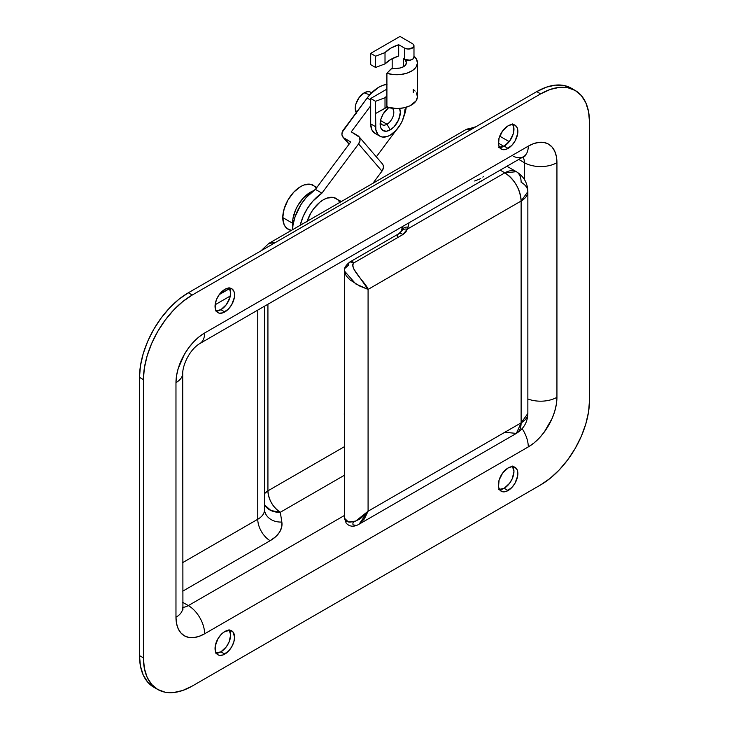 <?xml version="1.0" encoding="UTF-8"?>
<svg xmlns="http://www.w3.org/2000/svg" width="729" height="729" viewBox="0 0 729 729"><rect width="100%" height="100%" fill="white"/><g stroke="black" fill="none" stroke-linecap="round" stroke-linejoin="round"><path stroke-width="1.09" d="M512.305 123.903L513.772 127.128L513.207 133.972L509.617 141.107L504.186 146.146L508.095 148.397A13.815 7.973 -60 0 1 501.188 149.081A13.815 7.973 -60 0 1 499.073 138.009A13.815 7.973 -60 0 1 508.095 125.835L511.831 124.541L515.002 125.151L517.116 127.593L517.672 129.388L517.672 133.79L515.002 141.107L511.831 145.381L506.19 149.281L502.664 149.627L499.976 148.078L498.518 144.852L499.073 138.009L502.664 130.874L508.095 125.835A13.815 7.973 -60 0 1 515.002 125.151A13.815 7.973 -60 0 1 517.116 136.223A13.815 7.973 -60 0 1 508.095 148.397L504.186 146.146A13.815 7.973 120 0 0 512.769 124.513M229.024 287.454L230.674 292.776L229.927 297.523L226.336 304.658L220.905 309.688L224.814 311.948A13.815 7.973 -60 0 1 217.907 312.632A13.815 7.973 -60 0 1 215.784 301.56A13.815 7.973 -60 0 1 224.814 289.386L228.551 288.092L231.722 288.702L233.836 291.144L234.392 292.94L234.392 297.341L231.722 304.658L228.551 308.932L222.91 312.832L219.383 313.178L217.907 312.632L215.793 310.199L215.228 304.002L216.695 299.09L219.383 294.425L224.814 289.386A13.815 7.973 -60 0 1 231.722 288.702A13.815 7.973 -60 0 1 233.836 299.774A13.815 7.973 -60 0 1 224.814 311.948L220.905 309.688A13.815 7.973 120 0 0 229.489 288.064M229.024 629.601L230.674 634.923L229.024 642.14L226.336 646.805L220.905 651.835L224.814 654.095A13.815 7.973 -60 0 1 217.907 654.779A13.815 7.973 -60 0 1 215.784 643.707A13.815 7.973 -60 0 1 224.814 631.533L230.236 630.303L232.934 631.861L234.583 637.173L233.836 641.921L231.722 646.805L228.551 651.079L222.91 654.979L219.383 655.325L217.907 654.779L215.793 652.337L215.228 646.149L217.907 638.823L221.078 634.549L224.814 631.533A13.815 7.973 -60 0 1 231.722 630.849A13.815 7.973 -60 0 1 233.836 641.921A13.815 7.973 -60 0 1 224.814 654.095L220.905 651.835A13.815 7.973 120 0 0 229.489 630.211M512.305 466.05L513.954 471.371L512.305 478.589L509.617 483.254L504.186 488.284L508.095 490.544A13.815 7.973 -60 0 1 501.188 491.228A13.815 7.973 -60 0 1 499.073 480.156A13.815 7.973 -60 0 1 508.095 467.982L511.831 466.688L515.002 467.298L517.116 469.74L517.672 471.535L517.672 475.937L515.002 483.254L511.831 487.528L506.19 491.428L502.664 491.774L499.976 490.216L498.518 486.999L499.073 480.156L502.664 473.021L508.095 467.982A13.815 7.973 -60 0 1 515.002 467.298A13.815 7.973 -60 0 1 517.116 478.37A13.815 7.973 -60 0 1 508.095 490.544L504.186 488.284A13.815 7.973 120 0 0 512.769 466.66M571.281 88.2L563.881 85.466L555.434 85.129L546.276 87.207L536.744 91.626L188.346 292.776L178.815 299.355L169.657 307.857L161.209 317.944L153.81 329.235L147.732 341.281L143.221 353.638L140.442 365.821L139.503 377.367L139.503 655.599L140.442 666.06L143.221 675.036L147.732 682.18L153.81 687.219A69.073 39.876 120 0 1 139.503 655.599L139.503 377.367L143.413 379.627L143.413 657.85L144.351 668.311L147.13 677.287L151.641 684.431L157.719 689.47L165.118 692.213L173.566 692.55L182.724 690.472L192.256 686.053L540.654 484.903L550.185 478.315L559.343 469.822L567.791 459.735L575.19 448.444L581.268 436.389L585.779 424.032L588.558 411.849L589.497 400.303L589.497 122.08L588.558 111.619L585.779 102.643L581.268 95.499L575.19 90.46L567.791 87.717L559.343 87.38L550.185 89.467L540.654 93.877L192.256 295.026L182.724 301.615L173.566 310.117L165.118 320.204L157.719 331.485L151.641 343.541L147.13 355.898L144.351 368.081L143.413 379.627A69.073 39.876 -60 0 1 192.256 295.026L188.346 292.776L536.744 91.626L540.654 93.877A69.073 39.876 -60 0 1 575.19 90.46A69.073 39.876 -60 0 1 589.497 122.08L589.497 400.303A69.073 39.876 -60 0 1 540.654 484.903L192.256 686.053A69.073 39.876 -60 0 1 157.719 689.47A69.073 39.876 -60 0 1 143.413 657.85L139.503 655.599L143.413 657.85L143.413 379.627L139.503 377.367A69.073 39.876 120 0 1 188.346 292.776L192.256 295.026L540.654 93.877L536.744 91.626A69.073 39.876 120 0 1 571.281 88.2L575.19 90.46M499.511 147.468A13.815 7.973 120 0 0 504.186 146.146L498.764 147.376M216.231 653.166A13.815 7.973 120 0 0 220.905 651.835L215.483 653.066M499.511 489.615A13.815 7.973 120 0 0 504.186 488.284L498.764 489.524M216.231 311.019A13.815 7.973 120 0 0 220.905 309.688L215.483 310.928M556.938 162.685L556.938 397.296L556.382 404.076L554.751 411.22L552.108 418.473L544.199 432.16L539.25 438.083L533.874 443.068L528.279 446.932L204.621 633.793L199.035 636.381L193.659 637.602L188.711 637.401L184.364 635.797L180.801 632.845L178.149 628.653L176.518 623.386L175.971 617.244L175.971 382.634L176.518 375.863L178.149 368.71L184.364 354.394L188.711 347.769L193.659 341.855L199.035 336.862L204.621 333.007L528.279 146.146L533.874 143.549L539.25 142.328L544.199 142.529L548.545 144.132L552.108 147.094L554.751 151.286L556.382 156.553L556.938 162.685A40.523 23.392 120 0 0 528.279 146.146L204.621 333.007A23.027 13.295 60 0 1 199.855 343.541A23.027 13.295 -120 0 0 204.621 333.007A40.523 23.392 120 0 0 175.971 382.634A23.027 13.295 0 0 0 182.715 373.23A23.027 13.295 180 0 1 175.971 382.634L175.971 617.244A23.027 13.295 0 0 0 182.715 607.849A23.027 13.295 180 0 1 175.971 617.244A40.523 23.392 120 0 0 204.621 633.793A23.027 13.295 -120 0 0 188.346 605.589L344.498 515.439L188.346 605.589A17.496 10.106 -60 0 1 182.715 607.275A17.496 10.106 -60 0 0 188.346 605.589A23.027 13.295 60 0 1 204.621 633.793L528.279 446.932A40.523 23.392 120 0 0 556.938 397.296L556.938 162.685A23.027 13.295 180 0 1 524.379 162.685L518.747 159.432L524.379 162.685A23.027 13.295 0 0 0 556.938 162.685M264.581 510.619A17.496 14.225 171.1 0 0 281.841 522.037L280.3 512.268A17.496 10.106 60 0 1 267.926 490.836A17.496 10.106 0 0 0 264.509 493.633L267.926 490.836L267.926 304.239L267.926 490.836C268.664 499.939 272.792 507.083 280.3 512.268L270.942 510.528L264.509 504.851A17.496 14.225 171.1 0 0 280.3 512.268L344.498 475.208L280.3 512.268L281.841 522.037L281.676 527.149L279.59 532.115L275.68 536.708L270.14 540.699L182.715 591.173L270.14 540.699A17.496 10.106 60 0 1 257.765 519.267A23.027 13.295 0 0 0 264.509 509.863L264.509 306.216M182.715 602.345L188.346 605.589L182.715 602.345M524.379 179.452L524.379 162.685L524.379 179.452M215.128 304.758L230.318 295.983L215.128 304.758M498.335 143.139L503.857 146.329L498.335 143.139M275.27 242.584L268.791 243.431A23.027 13.295 60 0 1 275.27 242.584M472.128 128.933A23.027 13.295 -120 0 0 465.649 129.771L472.128 128.933M267.926 490.836L344.498 446.631L267.926 490.836M344.516 416.332L344.516 411.493M257.765 310.107L257.765 519.267L257.765 310.107M264.417 508.66A23.027 13.295 0 0 1 264.509 509.899A23.027 13.295 0 0 1 257.765 519.267L182.715 562.597L257.765 519.267A17.496 10.106 -120 0 0 270.14 540.699A40.523 23.392 180 0 0 281.841 522.037A17.496 14.225 -8.9 0 1 264.554 510.473L264.509 509.863M523.021 156.963A17.496 10.106 -60 0 1 524.379 162.685A17.496 10.106 -60 0 0 523.021 156.963M182.915 609.927L182.715 373.23C182.678 365.785 188.975 350.038 199.855 343.541L523.513 156.68A23.027 13.295 -120 0 0 528.279 146.146A23.027 13.295 60 0 1 523.513 156.68A23.027 13.295 60 0 1 513.271 156.216M527.86 398.954A23.027 13.295 0 0 0 556.938 397.296A23.027 13.295 180 0 1 527.86 398.954M522.137 428.661A23.027 13.295 60 0 1 528.279 446.932A23.027 13.295 -120 0 0 522.137 428.661M344.498 416.223A15.2 8.775 -60 0 1 344.498 411.621M482.835 177.12L483.546 176.354M474.615 180.983L480.739 178.614M345.364 268.035L348.544 265.083A6.907 3.991 60 0 1 349.975 261.921A6.907 3.991 60 0 1 354.13 262.732L352.909 263.953L352.59 265.502L353.802 269.037L368.081 289.395L359.561 285.978L349.802 279.745L346.166 275.799L344.498 271.079L355.752 283.927L368.081 289.395L521.117 201.031L521.117 422.866L368.081 511.22L368.081 289.395L521.117 201.031L521.117 422.866A23.027 13.295 0 0 0 527.86 413.471L521.117 422.866L516.351 433.409L504.842 432.27L407.292 488.585M366.268 513.581L368.081 511.22L368.081 289.395C366.742 283.69 348.143 267.835 354.13 262.732L349.975 261.921C345.692 265.274 343.86 268.327 344.498 271.079L344.535 518.747L346.166 521.135L349.802 522.155L354.54 521.481L359.561 519.239L366.268 513.581M506.928 166.258L516.351 171.698A23.027 13.295 -60 0 1 521.117 182.241A23.027 13.295 180 0 1 527.86 191.636A23.027 13.295 180 0 1 521.117 201.031A23.027 13.295 -120 0 0 504.842 172.837A23.027 13.295 -60 0 1 516.351 171.698L504.842 172.837L500.185 170.149L504.842 172.837L407.292 229.152A20.722 11.965 0 0 0 408.103 227.056L409.069 222.755L408.103 227.056A6.907 5.595 -167.3 0 0 401.378 231.102M478.926 182.341L482.234 180.437M481.905 180.701A11.974 6.916 180 0 1 479.39 182.159M356.244 525.436L352.964 524.825L352.909 522.848L354.13 521.773M359.06 524.206L368.081 511.22L364.336 518.92L359.06 524.206M521.117 422.866L368.081 511.22L355.752 521.08L348.398 521.991L344.498 518.255L346.184 523.149C349.546 526.73 353.72 527.158 358.677 524.433L516.351 433.409A23.027 13.295 -120 0 0 521.117 422.866M397.323 236.925A6.907 3.991 60 0 1 398.763 233.754A6.907 3.991 60 0 1 402.9 234.565L354.13 262.732L402.9 234.565A6.907 3.991 -120 0 0 398.754 233.763L401.36 231.175A6.907 5.595 12.7 0 1 408.103 227.056A20.722 11.965 0 0 1 407.292 229.152A6.907 5.367 -151 0 0 401.287 231.375A6.907 5.367 29 0 1 407.292 229.152L405.825 232.077L402.9 234.565L407.292 229.152L504.842 172.837C514.729 179.662 520.151 189.057 521.117 201.031L527.86 191.636L527.86 413.471C527.596 422.127 523.759 428.77 516.351 433.409M226.573 288.556A6.907 3.991 60 0 1 228.396 289.203L219.411 294.388L228.396 289.203L226.528 288.556M223.958 289.923A6.907 3.991 60 0 0 223.511 292.019L224.332 289.367M321.926 193.149L315.411 189.385A34.536 19.938 120 0 0 292.557 229.708L293.022 224.878L295.09 216.723L300.904 204.658L306.207 197.523L315.411 189.385L350.713 141.973L343.323 137.562L341.937 134.619L342.202 132.231L367.124 98.032L343.386 129.926A6.907 5.531 139.3 0 0 343.031 137.252A6.907 5.531 139.3 0 0 344.197 138.218L350.713 141.973L315.411 189.385L321.926 193.149L312.723 201.286L307.419 208.421L303.2 216.376L300.202 225.297A34.536 19.938 -60 0 1 321.926 193.149L358.577 143.914L321.926 193.149M386.99 84.382L383.026 85.266L378.898 87.17L370.797 93.677L367.124 98.032L370.687 100.092L367.124 98.032A29.935 17.277 120 0 1 386.908 84.391M358.932 136.587A6.907 5.531 139.3 0 1 358.577 143.914L360.017 140.396L359.324 137.125L351.25 131.867L370.687 105.76L351.25 131.867L357.766 135.621A6.907 5.531 139.3 0 1 358.932 136.587L382.333 163.815A6.907 5.531 -40.7 0 1 381.978 171.133L372.911 183.316L381.978 171.133L358.577 143.914L381.978 171.133L383.418 167.624L383.19 165.337L382.042 163.506M406.235 107.236A29.935 17.277 -60 0 1 403.866 116.54L406.235 107.236M376.328 156.835L395.902 130.546L376.328 156.835M349.191 144.023L344.197 138.218L349.191 144.023M316.331 188.155L313.342 185.303A25.324 14.626 120 0 0 293.823 192.092A25.324 14.626 120 0 0 282.77 217.579L292.539 223.22A25.324 14.626 -60 0 1 313.452 190.761M340.015 202.935L338.365 200.311L336.133 198.461A25.324 14.626 120 0 0 307.164 221.279M341.409 201.505L333.426 197.459L326.966 198.097L323.476 199.719L319.976 202.133L313.525 208.95L310.809 213.087L306.927 222.035M292.885 227.056L292.885 218.982L295.555 209.988L297.787 205.569L303.592 197.732L310.445 192.201L313.944 190.579M292.794 226.537A25.324 14.626 -60 0 1 292.539 223.22L282.77 217.579A25.324 14.626 120 0 0 288.019 229.17L291.536 230.3M316.915 187.371L310.627 184.3L304.175 184.938L300.676 186.56L293.823 192.092L288.019 199.928L284.137 208.877L282.77 217.579L284.137 224.705L285.786 227.32L290.753 230.747M386.971 124.24A9.668 5.586 120 0 0 393.15 116.157A9.668 5.586 120 0 0 392.257 108.284A9.668 5.586 -60 0 1 393.15 116.157A9.668 5.586 -60 0 1 386.971 124.24L380.538 120.531L386.971 124.24A9.668 5.586 -60 0 1 382.133 124.723A9.668 5.586 -60 0 1 380.292 121.898A9.668 5.586 120 0 0 386.971 124.24L390.225 129.88L386.971 124.24M399.583 108.457A14.279 8.238 -60 0 1 390.225 129.88L394.088 126.764L398.617 119.857L400.321 112.403L399.547 108.384M369.639 91.845L367.598 91.654L364.172 92.847L369.712 94.843L364.172 92.847A12.666 7.308 120 0 0 356.271 112.612M416.478 92.966L417.444 96.966L416.059 100.93L409.971 105.814L403.912 107.828L397.032 108.566L386.908 107.136L386.908 73.301L386.908 107.136L375.572 113.524L375.572 126.682L370.687 123.866A20.722 11.965 120 0 0 374.979 133.352L371.799 129.698L370.687 123.866L375.572 126.682A20.722 11.965 -60 0 0 379.864 136.168A20.722 11.965 -60 0 0 395.829 130.619A20.722 11.965 -60 0 0 404.877 109.769L404.595 113.232L402.408 120.595L400.586 124.212L395.829 130.619L390.225 135.147L387.363 136.469L382.087 136.997L379.864 136.168L378.041 134.665L375.854 129.826L375.572 113.524L385.012 108.311L385.012 97.732A34.536 19.938 180 0 1 386.908 95.973L385.012 97.732L375.572 101.304L375.572 113.524L375.572 101.304L370.687 98.488L386.908 89.12L370.687 98.488L370.687 123.866L370.687 98.488L375.572 101.304L385.012 97.732L385.012 108.311L387.664 106.671M399.993 36.45L411.384 43.029A20.722 11.965 180 0 1 413.252 44.269A20.722 11.965 0 0 0 411.384 43.029L399.993 36.45L370.687 53.372L399.993 36.45M392.175 68.562L392.175 58.675L392.175 68.562M370.687 64.644L370.687 53.372L370.687 64.644L375.572 67.469L385.012 63.897L385.012 52.616A34.536 19.938 180 0 1 398.69 44.724L398.69 56.005A34.536 19.938 0 0 0 385.012 63.897L385.012 52.616L375.572 56.188L375.572 67.469L375.572 56.188L370.687 53.372L375.572 56.188L385.012 52.616L390.872 48.105L398.69 44.724L398.69 56.005L390.872 59.386L385.012 63.897L375.572 67.469L370.687 64.644M386.908 73.301L390.325 69.638A4.602 2.661 180 0 1 395.136 68.271L399.656 68.089L403.538 66.74L405.333 65.328L406.408 62.785A9.668 5.586 180 0 1 395.136 68.271L391.191 68.982L386.908 73.301A20.722 11.965 180 0 0 417.453 62.767A20.722 11.965 180 0 0 413.981 56.142L416.478 59.131L417.444 63.131L416.059 67.086L412.468 70.558L407.092 73.128L400.522 74.531L393.532 74.586L386.908 73.301M413.981 45.845L413.981 57.126A5.522 3.189 0 0 1 410.573 60.079A5.522 3.189 0 0 1 404.549 59.386L403.574 58.821L403.574 66.713L403.574 58.821A9.668 5.586 180 0 1 406.408 62.767L405.36 60.243L403.574 58.821L404.549 59.386L404.549 48.105L398.69 44.724L404.549 48.105L408.085 49.034L413.143 47.54L413.917 45.344L413.252 44.269A5.522 3.189 180 0 1 413.981 45.845A5.522 3.189 180 0 1 410.573 48.797A5.522 3.189 180 0 1 404.549 48.105L404.549 59.386L410.053 60.188L413.143 58.821L413.917 56.625M386.908 107.136A20.722 11.965 0 0 0 417.453 96.611L417.453 62.767M413.252 92.547L413.252 89.385L415.129 91.098M388.648 107.619L383.089 114.107L380.893 119.146L380.128 124.058L380.893 128.067L383.089 130.591L386.361 131.229L390.225 129.88A14.279 8.238 -60 0 1 380.128 124.058A14.279 8.238 -60 0 1 388.648 107.619M371.617 93.148L370.505 92.219M371.918 92.537L369.612 91.836A12.666 7.308 120 0 0 364.172 92.847L359.197 97.458L355.898 104.01L355.223 108.357L356.727 113.232M157.719 689.47L153.81 687.219M229.753 288.529L219.274 294.58M475.955 126.718L465.649 129.771L268.791 243.431L260.991 250.831M499.72 136.15L509.216 141.636M523.513 156.68L525.418 155.815M516.351 171.698C523.75 176.29 527.586 182.933 527.86 191.636M398.754 233.763L349.975 261.921M402.39 226.61L401.36 231.175M349.036 144.233L343.049 137.271M379.864 136.168L374.979 133.352"/></g></svg>
